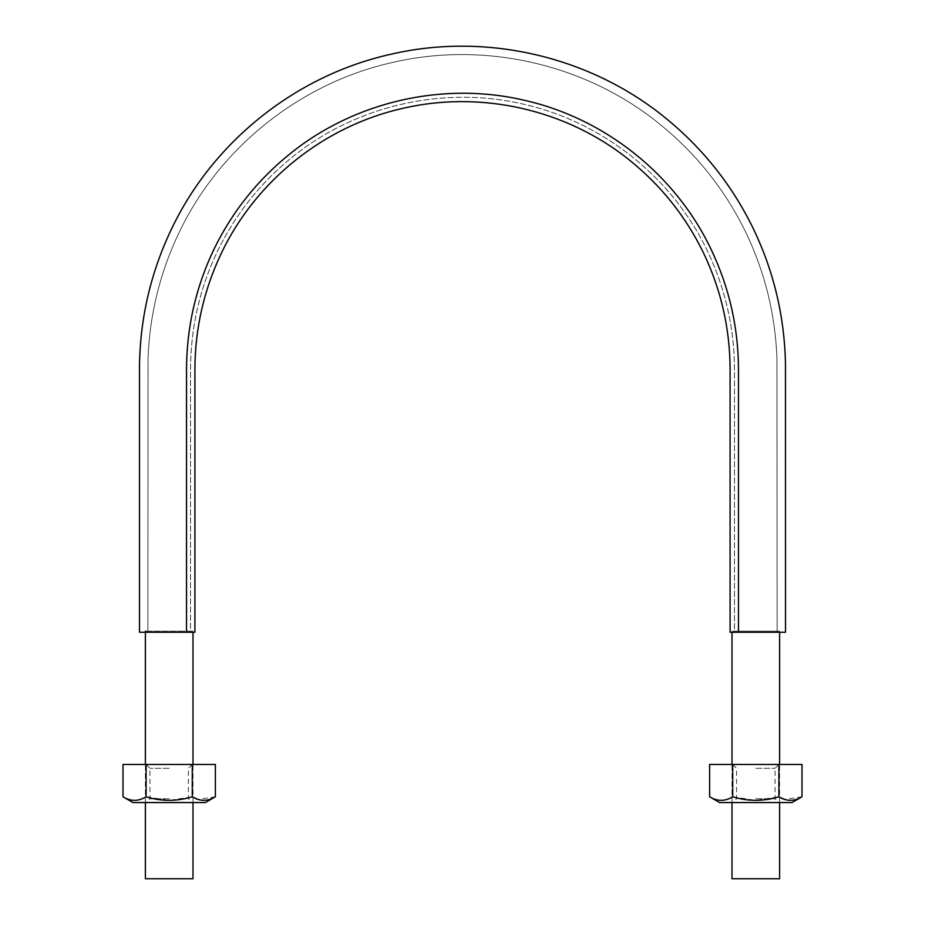 <?xml version="1.0" encoding="UTF-8"?>
<svg xmlns="http://www.w3.org/2000/svg" width="925" height="925" viewBox="0 0 925 925"><rect width="100%" height="100%" fill="white"/><g stroke="black" fill="none" stroke-linecap="round" stroke-linejoin="round"><path stroke-width="0.69" stroke-dasharray="4.62 3.47" d="M190.527 632.261L147.861 632.261L190.527 632.261L190.527 369.225C190.677 327.913 199.65 288.577 217.456 251.23C235.54 214.022 260.688 182.479 292.924 156.591C356.426 105.381 443.595 85.482 523.018 104.074C602.649 121.799 672.556 177.519 707.544 251.23C725.35 288.577 734.323 327.913 734.473 369.225L734.473 632.261L777.139 632.261L734.473 632.261M186.526 632.261L139.478 632.261L194.909 632.261L194.909 369.225C195.059 328.595 203.893 289.883 221.399 253.126C255.832 180.595 324.606 125.788 402.953 108.341C481.104 90.049 566.875 109.636 629.347 160.013C661.063 185.486 685.807 216.519 703.601 253.126C721.107 289.883 729.941 328.595 730.091 369.225L730.091 632.261L738.474 632.261L738.474 369.225C738.323 327.3 729.212 287.386 711.152 249.484C675.643 174.698 604.707 118.157 523.908 100.177C443.318 81.307 354.865 101.507 290.427 153.469C257.728 179.739 232.198 211.744 213.848 249.484C195.788 287.386 186.677 327.3 186.526 369.225L186.526 632.261M738.474 632.261L785.522 632.261L738.474 632.261M190.527 631.151L147.861 631.151L190.527 631.151L190.527 369.225C190.677 327.913 199.65 288.577 217.456 251.23C235.54 214.022 260.688 182.479 292.924 156.591C356.426 105.381 443.595 85.482 523.018 104.074C602.649 121.799 672.556 177.519 707.544 251.23C725.35 288.577 734.323 327.913 734.473 369.225L734.473 631.151L777.139 631.151L734.473 631.151M193.001 631.151L145.387 631.151L193.001 631.151L193.001 632.261M145.387 878.75L193.001 878.75M193.001 802.565L193.001 764.478M731.999 878.75L779.613 878.75M779.613 631.151L731.999 631.151L779.613 631.151L779.613 632.261M779.613 802.565L779.613 764.478M215.375 764.478L192.284 764.478L192.284 796.795L169.194 800.368L146.104 796.795C138.426 801.489 130.726 801.489 123.002 796.795M192.284 764.478L146.104 764.478L146.104 796.795M205.373 802.565L133.003 802.565M215.375 796.795L197.996 799.408M193.001 797.2L192.284 796.795M169.194 798.761L149.942 798.761L169.194 798.761M169.194 768.282L149.942 768.282L169.194 768.282M169.194 802.565L146.138 802.565L169.194 802.565M169.194 764.478L146.138 764.478L169.194 764.478M146.104 764.478L123.002 764.478M801.998 764.478L778.896 764.478L778.896 796.795L755.806 800.368L732.716 796.795C725.038 801.489 717.337 801.489 709.625 796.795M778.896 764.478L732.716 764.478L732.716 796.795M791.997 802.565L719.627 802.565M801.998 796.795L784.608 799.408M779.613 797.2L778.896 796.795M755.806 798.761L775.058 798.761L755.806 798.761M755.806 768.282L775.058 768.282L755.806 768.282M755.806 802.565L778.862 802.565L755.806 802.565M755.806 764.478L778.862 764.478L755.806 764.478M732.716 764.478L709.625 764.478M777.139 632.261L776.954 358.495C775.323 314.535 765.044 272.702 746.117 232.996C725.027 189.521 695.6 152.718 657.848 122.586C585.097 64.322 485.764 41.428 394.848 61.952C301.666 81.909 219.664 146.878 178.883 232.996C159.956 272.702 149.677 314.535 148.046 358.495L147.861 632.261M147.861 631.151L148.058 358.091C149.746 314.165 160.06 272.378 179.011 232.718C219.849 146.717 301.793 81.862 394.906 61.94C485.741 41.452 584.982 64.311 657.71 122.47C695.45 152.567 724.876 189.313 745.989 232.718C764.94 272.378 775.254 314.165 776.942 358.091L777.139 631.151M145.387 802.565L145.387 764.478M731.999 802.565L731.999 764.478M731.999 632.261L731.999 631.151M146.138 764.478L149.942 768.282L149.942 798.761L146.138 802.565M192.25 764.478L188.434 768.282L188.434 798.761L192.25 802.565M732.75 764.478L736.566 768.282L736.566 798.761L732.75 802.565M778.862 764.478L775.058 768.282L775.058 798.761L778.862 802.565"/><path stroke-width="1.39" d="M186.526 632.261L194.909 632.261L194.909 369.225C195.059 328.595 203.893 289.883 221.399 253.126C255.832 180.595 324.606 125.788 402.953 108.341C481.104 90.049 566.875 109.636 629.347 160.013C661.063 185.486 685.807 216.519 703.601 253.126C721.107 289.883 729.941 328.595 730.091 369.225L730.091 632.261L785.522 632.261L738.474 632.261L738.474 369.225C738.323 327.3 729.212 287.386 711.152 249.484C675.643 174.698 604.707 118.157 523.908 100.177C443.318 81.307 354.865 101.507 290.427 153.469C257.728 179.739 232.198 211.744 213.848 249.484C195.788 287.386 186.677 327.3 186.526 369.225L186.526 632.261L139.478 632.261L186.526 632.261M193.001 802.565L193.001 878.75L145.387 878.75L145.387 802.565M193.001 764.478L193.001 632.261M779.613 802.565L779.613 878.75L731.999 878.75L731.999 802.565M779.613 764.478L779.613 632.261M123.002 796.795L133.003 802.565L205.373 802.565L215.375 796.795C207.662 801.489 199.962 801.489 192.284 796.795C176.837 801.489 161.447 801.489 146.104 796.795C138.38 801.489 130.691 801.489 123.002 796.795L123.002 764.478L192.284 764.478L192.284 796.795M197.996 799.408L193.001 797.2M192.284 764.478L215.375 764.478L215.375 796.795M146.104 764.478L146.104 796.795M709.625 796.795L719.627 802.565L791.997 802.565L801.998 796.795C794.274 801.489 786.574 801.489 778.896 796.795C763.46 801.489 748.059 801.489 732.716 796.795C725.003 801.489 717.303 801.489 709.625 796.795L709.625 764.478L778.896 764.478L778.896 796.795M784.608 799.408L779.613 797.2M778.896 764.478L801.998 764.478L801.998 796.795M732.716 764.478L732.716 796.795M785.522 632.261L785.464 362.958C784.412 316.639 774.017 272.528 754.268 230.626C733.247 186.804 703.948 149.48 666.358 118.666C590.624 56.309 485.66 31.901 390.177 54.413C296.578 75.376 214.346 140.577 172.536 226.891C151.261 270.586 140.253 316.743 139.502 365.34L139.478 632.261M145.387 764.478L145.387 631.151M731.999 764.478L731.999 632.261"/></g></svg>
